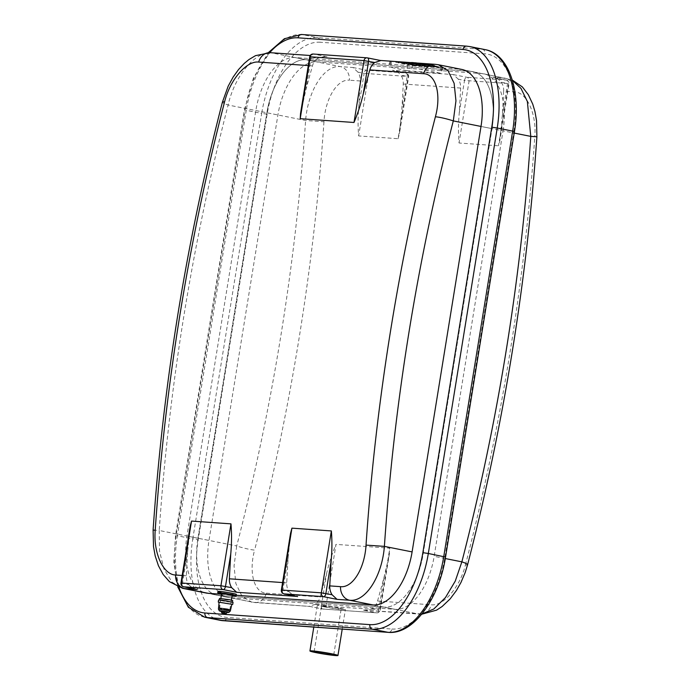 <?xml version="1.0" encoding="UTF-8"?>
<svg xmlns="http://www.w3.org/2000/svg" width="690" height="690" viewBox="0 0 690 690"><rect width="100%" height="100%" fill="white"/><g stroke="black" fill="none" stroke-linecap="round" stroke-linejoin="round"><path stroke-width="0.52" stroke-dasharray="3.45 2.59" d="M406.85 70.656L389.091 66.999L419.227 69.069L441.54 73.407L406.85 70.656L407.807 64.748L390.048 61.091M425.023 64.377L439.107 67.249L414.707 65.559L398.07 62.307L425.023 64.377L439.107 67.249L414.707 65.559L398.07 62.307L425.075 64.049L398.13 61.979L414.759 65.231L439.159 66.921L425.075 64.049L439.159 66.921L414.759 65.231L398.13 61.979L422.53 63.67L425.023 64.377M422.194 63.402L442.497 67.491L407.807 64.748M418.796 64.282L425.549 65.628L418.796 64.282L418.916 63.54L426.834 64.972L416.346 62.894M425.549 65.628L425.67 64.886M426.713 65.714L426.834 64.972M419.969 64.36L420.089 63.627M420.71 64.412L420.831 63.678M419.123 64.101L419.244 63.359M418.382 64.041L418.502 63.308M417.165 63.799L417.278 63.057M415.458 63.497L415.561 62.833M414.656 63.385L414.75 62.781M412.939 63.238L413.034 62.652M413.06 62.497L418.916 63.54M414.604 63.575L414.724 62.833M415.906 63.704L416.027 62.971M416.346 63.79L416.467 63.049M417.217 63.963L417.338 63.221M416.312 63.894L416.432 63.161M417.899 64.213L418.019 63.48M423.927 65.516L411.162 63.109L423.927 65.516L424.048 64.774L413.043 62.574M412.327 63.195L412.422 62.609M411.162 63.109L411.257 62.531M411.274 62.376L424.048 64.774M422.763 65.429L422.875 64.688L422.763 65.429M426.825 64.886L434.674 66.275L426.825 64.886L426.946 64.153L434.795 65.533L426.946 64.153M433.51 66.188L433.631 65.447L433.51 66.188M434.674 66.275L434.795 65.533L434.674 66.275M428.964 65.127L429.085 64.394M426.92 64.765L427.041 64.023M423.798 64.429L423.91 63.687L423.798 64.429M425.497 64.765L425.618 64.023M426.282 64.826L426.403 64.084M422.668 64.601L425.747 65.015L422.668 64.601L422.694 63.816L425.868 64.282L422.789 63.86M422.798 64.55L422.918 63.808M422.979 64.567L423.099 63.825M424.014 64.696L424.134 63.954M424.643 64.808L424.764 64.067M425.316 64.929L425.437 64.196M425.747 65.015L425.868 64.282M424.048 64.894L424.169 64.161M423.617 64.817L423.738 64.075M423.03 64.688L423.151 63.954M421.314 63.506L429.853 65.188L421.694 63.532L421.193 64.239L421.694 63.532M421.573 64.273L430.431 65.912L421.487 64.524L421.607 63.782M424.221 65.084L424.341 64.343M427.084 65.283L427.205 64.55M427.472 65.36L427.584 64.627M428.309 65.567L428.421 64.826M427.973 65.593L428.093 64.851M426.36 65.481L426.48 64.739M427.964 65.8L428.085 65.058M429.447 65.619L429.568 64.877M428.645 65.447L428.766 64.705M426.541 65.024L426.662 64.291M412.887 63.911L415.966 64.325L412.887 63.911L412.905 63.126L416.087 63.592L413.008 63.169M413.017 63.86L413.138 63.118M413.189 63.868L413.31 63.135M414.233 64.006L414.354 63.264M414.863 64.11L414.983 63.377M415.535 64.239L415.656 63.506M415.966 64.325L416.087 63.592M414.267 64.204L414.388 63.471M413.836 64.118L413.957 63.385M413.25 63.998L413.37 63.264M411.533 62.816L420.072 64.489L411.913 62.842L411.413 63.549L411.913 62.842M411.792 63.575L420.65 65.222L411.697 63.834L411.818 63.092M414.431 64.394L414.552 63.653M417.303 64.593L417.424 63.86M417.683 64.67L417.804 63.937M418.52 64.877L418.64 64.136M418.183 64.903L418.304 64.161M416.579 64.791L416.7 64.049M418.183 65.11L418.304 64.368M419.667 64.929L419.787 64.187M418.865 64.757L418.985 64.015M416.76 64.334L416.881 63.601M410.55 63.868L410.671 63.135L405.116 62.359L410.654 63.446A7.78 0.449 -170.8 0 0 411.887 63.721L417.476 64.308L407.988 62.566L410.671 63.135L410.576 63.894L409.636 63.653L409.757 62.919M409.636 63.653L417.355 65.05L411.775 64.455A7.78 0.449 9.2 0 1 410.533 64.187L404.996 63.101L410.576 63.894M410.343 63.894L410.464 63.161M410.145 63.885L410.265 63.144M409.351 63.79L409.472 63.049M408.48 63.644L408.601 62.902M407.928 63.54L408.049 62.799M406.169 63.187L406.289 62.445M404.996 63.101L405.116 62.359M409.912 63.989L410.033 63.247M410.533 64.187L410.654 63.446M411.775 64.455L411.887 63.721M413.301 64.765L413.422 64.023M414.474 64.843L414.595 64.11M412.655 64.481L412.775 63.747M411.921 64.317L412.042 63.575M411.947 64.248L412.059 63.515M412.232 64.273L412.353 63.532M413.577 64.455L413.698 63.721M414.561 64.644L414.681 63.903M416.182 64.963L416.303 64.23M417.355 65.05L417.476 64.308M412.491 64.17L412.611 63.428M409.049 63.385L409.161 62.652M407.876 63.308L407.988 62.566M410.11 63.756L410.231 63.014M227.174 609.537L219.593 608.563L224.448 609.624L229.399 610.15L227.174 609.537M227.493 608.891L219.299 607.83L224.552 608.994L229.899 609.555L227.493 608.891L219.342 607.838L224.552 608.994L229.856 609.555L227.476 608.891M228.985 599.696L220.791 598.635L226.044 599.8L231.391 600.352L228.985 599.696M219.515 598.428L232.668 600.559M229.399 601.456L219.239 600.136L225.751 601.585L232.392 602.266L229.399 601.456M218.583 600.033L233.048 602.379M219.092 602.405L231.814 604.466M219.109 602.206L231.857 604.276M218.445 609.072L230.331 610.995M226.415 611.469L220.084 610.65L226.415 611.469M226.087 611.452L220.671 610.754L226.087 611.452M221.93 612.918L222.741 612.427L225.19 612.823L222.741 612.427M225.811 613.557L225.19 612.823M217.945 591.442A9.324 0.535 -170.8 0 0 222.137 592.572A9.324 0.535 -170.8 0 0 231.512 594.116A9.324 0.535 -170.8 0 0 236.36 594.418M227.088 609.486L219.774 608.554L227.088 609.486M221.611 593.823A9.324 0.535 -170.8 0 0 232.133 595.53M438.409 64.748L436.382 64.481A13.326 11.221 94 0 0 435.192 64.317M503.062 130.85A55.968 30.024 -78.7 0 0 483.914 73.847A55.968 30.024 -78.7 0 0 481.879 73.571L316.952 61.928A55.968 30.024 -78.7 0 0 277.906 114.963L208.992 540.425A55.968 30.024 -78.7 0 0 228.14 597.428A55.968 30.024 -78.7 0 0 230.175 597.704L395.103 609.348A55.968 30.024 -78.7 0 0 434.157 556.312L503.062 130.85L481.008 126.442L492.039 128.642A55.968 30.024 -78.7 0 0 472.883 71.639A55.968 30.024 -78.7 0 0 470.856 71.363A55.968 30.024 101.3 0 1 472.883 71.639A55.968 30.024 101.3 0 1 492.039 128.642L423.125 554.113A55.968 30.024 101.3 0 1 384.08 607.14A55.968 30.024 -78.7 0 0 423.125 554.113L492.039 128.642L514.214 133.075M300.521 113.548L305.946 89.691A1989.788 1675.389 -86 0 1 312.449 65.861A13.326 11.221 94 0 1 317.409 58.46L309.707 56.813M180.97 582.981L188.672 584.628A13.326 11.221 94 0 1 186.352 575.77A1989.788 1675.389 -86 0 1 187.723 550.922L190.155 526.254M281.365 590.071L289.058 591.718A13.326 11.221 94 0 1 286.738 582.86A1989.788 1675.389 -86 0 1 288.118 558.003L290.55 533.344M270.264 52.681A13.326 11.221 -86 0 1 271.455 52.837C255.429 50.965 234.462 76.185 228.14 105.018A13.326 1.544 14.5 0 1 222.413 102.18L222.413 102.18M310.224 55.502L271.455 52.837L305.929 59.728A55.968 30.024 -78.7 0 0 266.875 112.755A55.968 30.024 101.3 0 1 305.929 59.728L470.856 71.363L436.382 64.481L380.216 60.435M325.456 56.571L319.47 57.373L317.409 58.46M153.102 530.075L159.226 530.481L159.519 551.12L164.047 569.233L172.164 582.265L182.634 588.337M481.879 73.571L459.825 69.164L294.897 57.52A55.968 30.024 101.3 0 0 255.843 110.555L186.938 536.018A55.968 30.024 101.3 0 0 206.086 593.02L254.808 602.551L310 606.441L251.6 602.12L241.966 596.177L235.851 583.507L234.048 565.947L236.705 545.962A13.326 1.544 -165.5 0 0 254.601 550.094C248.581 572.062 253.894 592.848 266.4 593.159A13.326 11.221 -86 0 1 254.808 602.551A13.326 11.221 -86 0 1 253.618 602.387L219.144 595.505A55.968 30.024 101.3 0 1 217.117 595.229A55.968 30.024 101.3 0 1 197.961 538.226A55.968 30.024 -78.7 0 0 217.117 595.229A55.968 30.024 -78.7 0 0 219.144 595.505L384.08 607.14L418.545 614.031A13.326 11.221 94 0 0 419.736 614.186A13.326 11.221 94 0 0 431.328 604.802C443.429 606.251 460.04 587.112 465.422 564.972A13.326 1.544 -165.5 0 0 467.587 564.696M197.961 538.226L266.875 112.755L197.961 538.226L236.705 545.962A1976.462 1664.168 94 0 0 305.61 120.5C307.878 90.683 324.36 64.688 340.394 66.62A13.326 11.221 -86 0 1 349.476 80.213C337.246 78.738 325.223 98.791 323.972 121.759L305.61 120.5L228.14 105.018A1976.462 1664.168 94 0 0 159.226 530.481L197.961 538.226M289.058 591.718L292.327 594.685L296.631 596.384M188.672 584.628L191.932 587.595L196.236 589.303M380 60.427L380.811 60.556M236.222 595.28L221.542 594.245M421.901 613.936L362.974 610.107L376.473 612.806L322.696 609.011A3.329 1.785 101.3 0 1 322.575 608.994A3.329 1.785 101.3 0 1 321.428 605.596L325.982 606.277A3.329 2.803 -86 0 1 322.989 609.046A3.329 2.803 -86 0 1 322.696 609.011L309.189 606.312L315.227 604.362A13.326 11.221 94 0 0 320.186 596.954A1989.788 1675.389 -86 0 0 326.689 573.131C329.078 563.005 332.183 553.423 336.004 544.384L325.982 606.277L378.801 609.65A3.329 1.785 101.3 0 1 376.473 612.806A3.329 2.803 94 0 0 376.774 612.841A3.329 2.803 94 0 0 379.759 610.072L389.79 548.179L336.004 544.384M536.898 136.792L534.793 136.637C536.708 113.841 526.789 92.141 514.412 91.856L503.648 91.097A1989.788 1675.389 94 0 1 502.277 115.946L499.491 142.632L498.473 145.797L508.495 83.904A3.329 2.803 94 0 0 506.27 80.066A3.329 1.785 101.3 0 1 506.4 80.083A3.329 1.785 101.3 0 1 507.538 83.473L464.508 80.437A3.329 1.785 101.3 0 1 466.837 77.28L506.27 80.066L492.772 77.366L506.4 80.083A3.329 3.329 0 0 1 509.03 83.887L499.793 140.898M384.054 577.176L378.801 609.65L372.591 608.408A13.326 11.221 -86 0 0 377.551 601.007A1989.788 1675.389 94 0 0 384.054 577.176L388.634 557.908L389.79 548.179M358.86 105.829L364.122 73.356L357.912 72.114A13.326 11.221 94 0 1 360.232 80.972A1989.788 1675.389 -86 0 1 358.86 105.829C357.912 116.308 357.834 126.339 358.645 135.93L398.087 138.716L408.109 76.814A3.329 2.803 94 0 0 405.884 72.985A3.329 1.785 101.3 0 1 406.005 73.002A3.329 1.785 101.3 0 1 407.143 76.392L364.122 73.356A3.329 1.785 101.3 0 1 366.442 70.199L405.884 72.985L392.386 70.285L406.005 73.002A3.329 3.329 0 0 1 408.644 76.797L399.406 133.808L401.882 108.865A1989.788 1675.389 94 0 0 403.262 84.008A13.326 11.221 -86 0 0 400.942 75.15L407.143 76.392L401.882 108.865M398.087 138.707L399.406 133.808M459.255 112.91L464.508 80.437L458.307 79.203A13.326 11.221 94 0 1 460.627 88.061A1989.788 1675.389 -86 0 1 459.255 112.91C458.298 123.389 458.229 133.42 459.031 143.011L498.473 145.797M514.412 91.856A13.326 11.221 94 0 0 505.322 78.255L512.385 80.385M357.912 72.114L352.944 67.499L340.394 66.62L305.929 59.728L470.856 71.363L505.322 78.255L492.772 77.366C496.403 77.961 499.258 79.583 501.328 82.239A13.326 11.221 -86 0 1 503.648 91.097M458.307 79.203L453.339 74.589L392.386 70.285C396.008 70.872 398.863 72.493 400.942 75.15M230.175 597.704L208.121 593.297L219.144 595.505L384.08 607.14L373.048 604.94L395.103 609.348M372.591 608.408L368.581 610.055L362.974 610.107M326.042 606.889A9.927 0.569 -170.8 0 0 336.021 608.528A9.927 0.569 -170.8 0 0 341.188 608.856A9.927 0.569 -170.8 0 0 331.476 606.708A9.927 0.569 -170.8 0 0 321.592 605.682A9.927 0.569 -170.8 0 0 326.042 606.889M323.748 606.734A14.188 0.819 -170.8 0 0 338.014 609.072A14.188 0.819 -170.8 0 0 345.397 609.537A14.188 0.819 -170.8 0 0 331.519 606.467A14.188 0.819 -170.8 0 0 317.383 605.001A14.188 0.819 -170.8 0 0 323.748 606.734M440.996 67.085L440.039 73.002M424.73 63.842L423.772 69.75M441.962 67.517L441.005 73.425M412.353 65.421L411.395 71.329M391.541 61.496L390.583 67.404M390.557 61.169L389.617 66.982M420.167 63.256L419.227 69.069M413.767 63.299L413.853 62.712M415.173 63.609L415.285 62.876M415.38 63.627L415.501 62.894M427.429 64.981L427.541 64.248M428.007 65.093L428.128 64.351M428.205 65.127L428.326 64.394M425.402 64.558L425.523 63.816M424.652 64.489L424.773 63.747M426.084 64.808L426.204 64.067M422.582 64.757L422.694 64.015M429.732 65.921L429.853 65.188M430.31 65.938L430.422 65.205M425.325 64.8L425.445 64.058M412.793 64.067L412.913 63.325M419.951 65.231L420.072 64.489M420.521 65.248L420.641 64.515M415.544 64.11L415.665 63.368M406.643 63.428L406.755 62.695M408.178 63.713L408.299 62.98M415.794 64.739L415.915 63.998M414.224 64.446L414.345 63.704M411.896 63.98L412.016 63.238M410.697 63.713L410.809 62.98M228.123 612.444L228.89 612.427M220.766 611.297L227.424 612.375M226.406 611.521L220.076 610.702L226.406 611.521M221.585 593.46L232.28 595.185M221.637 593.65L232.159 595.358M445.3 558.546L434.157 556.312M308.292 65.567L312.449 65.861M186.352 575.77L182.186 575.477M286.738 582.86L282.581 582.567M327.026 56.761L313.527 54.062A3.329 1.785 -78.7 0 0 311.207 57.218L305.946 89.691M367.546 57.908L313.527 54.062A3.329 2.803 -86 0 0 313.234 54.027M288.118 558.003L282.857 590.476A3.329 1.785 -78.7 0 0 283.728 593.771M187.723 550.922L182.462 583.395A3.329 1.785 -78.7 0 0 183.333 586.69M301.677 34.5A3.993 3.364 -86 0 1 302.03 34.552A79.954 42.883 -78.7 0 0 246.244 110.305L245.088 109.796A75.952 40.745 101.3 0 1 269.704 52.647M204.697 617.205A79.954 42.883 -78.7 0 1 177.339 535.768L192.777 538.856L261.683 113.384L246.244 110.305L177.339 535.768L175.545 535.285L176.183 535.259L245.088 109.796M466.604 46.144A3.993 3.364 -86 0 1 466.966 46.187L302.03 34.552L317.469 37.631A3.993 3.364 -86 0 1 320.143 42.237A75.952 40.745 -78.7 0 0 267.142 114.204L198.237 539.666A75.952 40.745 -78.7 0 0 226.984 617.403L391.911 629.039A3.993 3.364 -86 0 1 388.323 632.368M178.977 587.328A75.952 40.745 101.3 0 1 176.183 535.259M469.864 46.575A79.954 42.883 -78.7 0 0 466.966 46.187L482.405 49.275A79.954 42.883 101.3 0 1 485.303 49.663M220.136 620.293A79.954 42.883 101.3 0 1 192.777 538.856L198.237 539.666M267.142 114.204L261.683 113.384A79.954 42.883 101.3 0 1 317.469 37.631L482.405 49.275A3.993 3.364 94 0 1 485.07 53.872L320.143 42.237M223.396 620.724A3.993 3.364 94 0 0 226.984 617.403M391.911 629.039A75.952 40.745 -78.7 0 0 444.912 557.072L445.55 557.054M444.912 557.072L513.817 131.609L514.455 131.583M513.817 131.609A75.952 40.745 -78.7 0 0 485.07 53.872M294.897 57.52L316.952 61.928M255.843 110.555L277.906 114.963M186.938 536.018L208.992 540.425M465.422 564.972A1989.788 1675.389 94 0 0 534.793 136.637M377.551 601.007L431.328 604.802M266.4 593.159L320.186 596.954M323.972 121.759A1989.788 1675.389 -86 0 1 254.601 550.094M360.232 80.972L349.476 80.213M460.627 88.061L403.262 84.008M453.339 74.589L466.837 77.28A3.329 2.803 -86 0 1 469.062 81.118L459.031 143.011M352.944 67.499L366.442 70.199A3.329 2.803 -86 0 1 368.667 74.028L358.645 135.93M501.328 82.239L507.538 83.473L502.277 115.946M315.227 604.362L321.428 605.596L326.689 573.131M442.497 67.491L441.54 73.407M390.04 61.134L389.091 66.999M422.573 64.558L422.694 63.816M420.607 64.256L420.728 63.515M428.318 65.585L428.438 64.843M430.431 65.912L430.551 65.171M412.784 63.868L412.905 63.126M410.826 63.566L410.947 62.825M418.537 64.894L418.658 64.153M420.65 65.222L420.771 64.481M411.783 64.256L411.904 63.523M229.399 610.15L229.899 609.555M219.593 608.563L220.791 598.635M231.391 600.352L229.908 609.546M220.791 611.4L227.364 612.47M229.235 610.081L229.856 609.555M219.774 608.554L219.342 607.856L220.869 598.42M222.051 593.598L231.788 595.177M231.391 600.119L229.865 609.537M483.914 73.847L512.282 80.023M177.718 586.845L173.837 562.497L175.545 535.285L244.45 109.814L253.377 78.229L268.358 52.613M206.086 593.02L228.14 597.428M421.642 614.255L364.544 610.296M309.448 606.372L322.575 608.994A3.329 3.329 0 0 0 322.989 609.046L376.774 612.841A3.329 3.329 0 0 0 380.294 610.055L389.531 553.044M333.744 654.819L341.188 608.856M314.14 651.645L321.592 605.682M342.223 629.116L345.397 609.537M313.795 627.107L317.383 605.001"/><path stroke-width="1.03" d="M390.04 61.134L422.194 63.402M416.346 62.894L413.034 62.652M413.043 62.574L411.257 62.531M232.418 602.094L232.668 600.559L229.675 599.748L219.515 598.428L219.265 599.964M231.814 604.466L232.72 604.414L233.048 602.379L222.396 600.274L218.583 600.033L218.256 602.068L219.092 602.405M232.72 604.414L218.256 602.068M218.445 609.063L230.331 610.986L231.857 604.276L219.109 602.206L218.445 609.072L219.36 610.883L220.766 611.297M225.742 613.617L221.637 612.893L225.742 613.617M224.931 613.315L221.93 612.918L224.931 613.315M232.133 595.53A9.324 0.535 -170.8 0 0 236.153 595.737L236.36 594.418A9.324 0.535 -170.8 0 0 232.176 593.288A9.324 0.535 -170.8 0 0 222.801 591.744A9.324 0.535 -170.8 0 0 217.945 591.442L217.738 592.753A9.324 0.535 -170.8 0 0 221.611 593.823M236.153 595.737A9.324 0.535 -170.8 0 0 231.961 594.599A9.324 0.535 -170.8 0 0 222.594 593.064A9.324 0.535 -170.8 0 0 217.738 592.753M412.103 551.905L384.39 546.377L366.028 545.109C364.786 567.948 352.84 588.113 340.524 586.655A13.326 11.221 94 0 0 349.606 600.248C365.76 602.154 382.139 576.021 384.39 546.377A1976.462 1664.168 -86 0 1 453.304 120.905L455.952 100.852L454.124 83.283L448 70.647L438.409 64.748L435.192 64.317A13.326 11.221 94 0 0 423.6 73.709C436.028 73.985 441.453 94.677 435.399 116.774A13.326 1.544 14.5 0 1 453.304 120.905L481.008 126.442L412.103 551.905A55.968 30.024 101.3 0 1 373.048 604.94L236.222 595.28M363.311 93.737L368.572 61.272A3.329 1.785 -78.7 0 0 367.434 57.874A3.329 1.785 -78.7 0 0 367.313 57.857A3.329 2.803 94 0 0 367.011 57.822A3.329 2.803 94 0 0 364.018 60.591L374.774 62.505A13.326 11.221 -86 0 0 369.823 69.914A1989.788 1675.389 94 0 0 363.311 93.737C360.922 103.854 357.817 113.436 353.996 122.484L300.193 118.689L300.521 113.548M258.672 62.066A13.326 11.221 -86 0 1 270.264 52.681L255.507 55.648L248.935 59.564L244.286 63.394L238.611 69.448L233.16 77.038L228.192 86.147L222.413 102.18A13.326 1.544 14.5 0 1 224.578 101.896C229.925 79.876 246.477 60.642 258.672 62.066L308.292 65.567M182.186 575.477L175.596 575.011C163.297 574.761 153.284 553.147 155.207 530.231L153.102 530.075C163.082 384.83 186.188 242.199 222.413 102.18M190.155 526.254L191.527 521.071L230.969 523.857C231.771 533.43 231.702 543.461 230.753 553.958A1989.788 1675.389 94 0 0 229.373 578.807A13.326 11.221 -86 0 0 231.693 587.664L220.938 585.75A3.329 2.803 94 0 0 223.163 589.588A3.329 1.785 -78.7 0 0 225.492 586.431L230.753 553.958M290.55 533.344L291.922 528.152L331.355 530.938C332.157 540.511 332.088 550.551 331.14 561.039A1989.788 1675.389 94 0 0 329.768 585.896A13.326 11.221 -86 0 0 332.088 594.754L321.333 592.839A3.329 2.803 94 0 0 323.558 596.669A3.329 1.785 -78.7 0 0 325.878 593.512L331.14 561.039M153.102 530.075L153.508 546.635L155.207 555.985L158.45 565.774L163.202 574.537L169.473 581.679L182.634 588.337L184.679 588.613A13.326 11.221 -86 0 1 175.596 575.011M373.048 604.94L349.606 600.248L337.056 599.369L332.088 594.754M296.631 596.384L236.661 592.279L231.693 587.664M196.236 589.303L183.73 586.802L223.163 589.588L236.661 592.279M374.774 62.505L380.811 60.556M459.825 69.164A55.968 30.024 101.3 0 1 461.86 69.44A55.968 30.024 101.3 0 1 481.008 126.442M221.542 594.245L208.121 593.297A55.968 30.024 101.3 0 1 206.086 593.02L182.634 588.337M421.642 614.255L436.615 610.133L442.152 606.493L450.182 598.851L456.401 590.519L460.946 582.498L465.224 572.424L467.596 564.687A13.326 1.544 -165.5 0 0 467.596 564.687A13.326 1.544 -165.5 0 0 461.86 561.85L455.262 581.101L445.464 597.549L433.794 609.011L421.901 613.936M512.385 80.385L521.002 88.424L527.358 101.49L530.774 136.387L536.898 136.792C526.918 282.038 503.812 424.669 467.596 564.687M318.599 652.852A9.927 0.569 9.2 0 1 314.14 651.645A9.927 0.569 9.2 0 1 324.033 652.671A9.927 0.569 9.2 0 1 333.744 654.819A9.927 0.569 9.2 0 1 328.578 654.491A9.927 0.569 9.2 0 1 318.599 652.852M316.305 652.688A14.188 0.819 -170.8 0 0 330.57 655.026A14.188 0.819 -170.8 0 0 337.953 655.5A14.188 0.819 -170.8 0 0 324.076 652.421A14.188 0.819 -170.8 0 0 309.931 650.963A14.188 0.819 -170.8 0 0 316.305 652.688M230.331 610.995L228.89 612.427L220.791 611.4M227.424 612.375L228.123 612.444M232.28 595.185L222.051 593.598M231.788 595.177L221.559 593.434M435.399 116.774A1989.788 1675.389 94 0 0 366.028 545.109M369.823 69.914L423.6 73.709M155.207 530.231A1989.788 1675.389 -86 0 1 224.578 101.896M282.581 582.567L229.373 578.807M340.524 586.655L329.768 585.896M208.121 593.297L184.679 588.613L197.228 589.502M337.056 599.369L323.558 596.669L284.116 593.883A3.329 2.803 -86 0 1 281.891 590.053L281.365 590.071A3.329 3.329 0 0 0 283.995 593.866A3.329 1.785 -78.7 0 0 284.116 593.883L297.614 596.583M380.216 60.435L367.546 57.908M283.728 593.771A3.329 1.785 -78.7 0 0 283.995 593.866L297.123 596.488M331.355 530.938L321.333 592.839L281.891 590.053L291.922 528.152M230.969 523.857L220.938 585.75L180.97 582.981A3.329 3.329 0 0 0 183.609 586.785A3.329 1.785 -78.7 0 0 183.73 586.802A3.329 2.803 -86 0 1 181.505 582.964L191.527 521.071M183.333 586.69A3.329 1.785 -78.7 0 0 183.609 586.785L196.728 589.407M309.707 56.813L310.241 56.796A3.329 2.803 -86 0 1 313.234 54.027A3.329 3.329 0 0 0 309.707 56.813L300.478 113.824M300.21 118.689L310.241 56.796L364.018 60.591L353.996 122.484M269.704 52.647A75.952 40.745 101.3 0 1 298.089 37.829A3.993 3.364 -86 0 1 301.677 34.5L466.604 46.144A3.993 3.364 -86 0 0 463.016 49.464A75.952 40.745 101.3 0 1 491.763 127.201L497.223 128.012A79.954 42.883 -78.7 0 0 469.864 46.575L466.604 46.144M298.089 37.829L463.016 49.464M177.718 586.845L188.344 607.226L204.697 617.205A79.954 42.883 -78.7 0 0 207.604 617.593A3.993 3.364 -86 0 1 204.93 612.996A75.952 40.745 101.3 0 1 178.977 587.328M491.763 127.201L422.858 552.664L428.318 553.484A79.954 42.883 -78.7 0 1 372.531 629.237L387.97 632.316L223.043 620.681L207.604 617.593L372.531 629.237A3.993 3.364 -86 0 1 369.857 624.631L204.93 612.996M388.323 632.368C413.577 634.679 439.22 598.403 445.55 557.054L428.318 553.484L497.223 128.012L512.661 131.1L443.756 556.563A79.954 42.883 101.3 0 1 387.97 632.316A3.993 3.364 -86 0 0 388.323 632.368L220.136 620.293A79.954 42.883 101.3 0 0 223.043 620.681A3.993 3.364 94 0 0 223.396 620.724M422.858 552.664A75.952 40.745 101.3 0 1 369.857 624.631M514.455 131.583L512.661 131.1A79.954 42.883 101.3 0 0 485.303 49.663C509.315 54.079 521.183 92.184 514.455 131.583L445.55 557.054M514.214 133.075L530.774 136.387A1976.462 1664.168 -86 0 1 461.86 561.85L445.3 558.546M227.364 612.47L228.89 612.427M220.076 610.702L228.269 612.021M220.671 610.754L222.197 613.091L226.096 613.617L227.683 611.883M221.93 612.918L225.811 613.548M221.637 593.65L220.869 598.42M232.159 595.358L231.391 600.119M438.409 64.748L461.86 69.44M270.264 52.681L310.224 55.502M380 60.427L435.192 64.317M281.365 590.071L290.594 533.059M180.97 582.981L190.207 525.97M380.276 60.444L367.434 57.874A3.329 3.329 0 0 0 367.011 57.822L313.234 54.027M268.358 52.613L284.375 38.726L301.677 34.5M204.697 617.205L220.136 620.293M469.864 46.575L485.303 49.663M512.282 80.023L522.365 86.923L528.333 94.728L532.749 104.13L534.966 111.608L536.535 120.595L536.898 136.792M337.953 655.5L342.223 629.116M309.931 650.963L313.795 627.107"/></g></svg>
